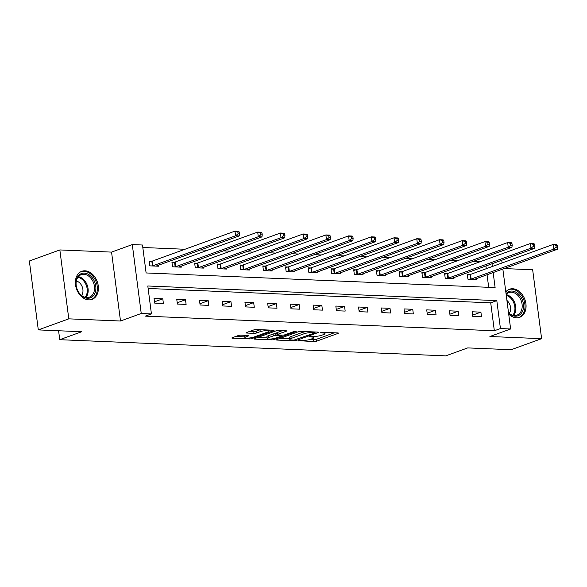 <?xml version="1.0" encoding="UTF-8"?>
<svg xmlns="http://www.w3.org/2000/svg" width="587" height="587" viewBox="0 0 587 587"><rect width="100%" height="100%" fill="white"/><g stroke="black" fill="none" stroke-linecap="round" stroke-linejoin="round"><path stroke-width="0.88" d="M298.467 340.629L313.818 341.612A1.878 0.367 172.6 0 0 316.444 341.238L337.995 333.423A1.878 0.367 172.6 0 0 338.428 333.123A1.878 0.367 172.6 0 0 337.767 332.932L322.571 332.293L320.429 332.77L322.865 332.983A6.017 1.181 172.6 0 1 325 333.599A6.017 1.181 172.6 0 1 323.606 334.568L321.808 335.214A6.017 1.181 172.6 0 1 313.407 336.417L309.598 336.593L311.726 337.019A6.017 1.181 172.6 0 1 313.862 337.635A6.017 1.181 172.6 0 1 312.475 338.604L310.677 339.257A6.017 1.181 172.6 0 1 302.268 340.453L298.467 340.629M88.784 299.869A14.939 10.992 70.1 0 0 91.99 299.385A14.939 10.992 70.1 0 0 97.86 283.69A14.939 10.992 70.1 0 0 85.012 270.812A14.939 10.992 70.1 0 0 81.806 271.297A14.939 10.992 70.1 0 0 75.928 286.992A14.939 10.992 70.1 0 0 88.784 299.869M508.702 314.096A14.939 10.992 70.1 0 0 516.443 317.802A14.939 10.992 70.1 0 0 519.649 317.318A14.939 10.992 70.1 0 0 525.519 301.623A14.939 10.992 70.1 0 0 512.671 288.745A14.939 10.992 70.1 0 0 509.465 289.23A14.939 10.992 70.1 0 0 505.811 291.834M240.978 335.148A1.878 0.367 172.6 0 0 238.351 335.522L232.305 337.708A1.878 0.367 172.6 0 0 231.872 338.017A1.878 0.367 172.6 0 0 232.54 338.207L249.409 338.912A1.878 0.367 172.6 0 0 252.036 338.538L273.586 330.723A1.878 0.367 172.6 0 0 274.019 330.422A1.878 0.367 172.6 0 0 273.351 330.232L256.482 329.52A1.878 0.367 172.6 0 0 253.855 329.894L246.555 332.543A1.878 0.367 172.6 0 0 246.114 332.844A1.878 0.367 172.6 0 0 246.782 333.042L254.002 333.343A1.878 0.367 172.6 0 0 256.629 332.968L260.254 331.655A5.026 0.983 172.6 0 1 265.72 330.672A5.026 0.983 172.6 0 1 269.066 331.171A5.026 0.983 172.6 0 1 267.899 331.978L253.716 337.121A5.026 0.983 172.6 0 1 248.25 338.105A5.026 0.983 172.6 0 1 244.904 337.606A5.026 0.983 172.6 0 1 246.063 336.799L248.433 335.94A1.878 0.367 172.6 0 0 248.866 335.639A1.878 0.367 172.6 0 0 248.198 335.448L240.978 335.148M38.302 329.901L29.35 260.995L59.845 249.937L68.796 318.851L38.302 329.901L81.703 331.728L59.749 339.69L445.753 355.869L467.707 347.908L511.116 349.727L541.61 338.677L489.896 336.505L510.631 328.984L500.44 328.559L494.342 330.767L145.334 316.136L151.431 313.928L141.24 313.495L132.288 244.588L142.487 245.014L146.112 272.955L495.112 287.586L493.161 272.544M68.796 318.851L120.504 321.016L141.24 313.495M276.77 339.579A1.878 0.367 172.6 0 0 276.338 339.88A1.878 0.367 172.6 0 0 277.005 340.071L293.874 340.776A1.878 0.367 172.6 0 0 296.501 340.401L318.051 332.587A1.878 0.367 172.6 0 0 318.484 332.286A1.878 0.367 172.6 0 0 317.816 332.095L300.948 331.391A1.878 0.367 172.6 0 0 298.321 331.765L276.77 339.579M271.642 339.844L254.773 339.139A1.878 0.367 172.6 0 1 254.105 338.948A1.878 0.367 172.6 0 1 254.538 338.64L276.088 330.826A1.878 0.367 172.6 0 1 278.715 330.452L285.935 330.76A1.878 0.367 172.6 0 1 286.603 330.951A1.878 0.367 172.6 0 1 286.17 331.251L277.431 334.421A1.878 0.367 172.6 0 0 276.991 334.722A1.878 0.367 172.6 0 0 277.658 334.913L282.45 335.118A1.878 0.367 172.6 0 0 285.077 334.744L294.175 331.442L296.178 331.523L274.268 339.469A1.878 0.367 172.6 0 1 271.642 339.844L271.524 338.934M541.61 338.677L532.658 269.763L504.138 268.567M58.59 330.752L59.749 339.69M494.342 330.767L490.71 302.833L148.129 288.466M480.907 312.145L472.168 311.785L472.777 316.437L481.516 316.804L480.907 312.145L472.608 315.16M458.19 311.198L449.444 310.831L450.053 315.483L458.792 315.85L458.19 311.198L449.884 314.206M435.466 310.244L426.727 309.877L427.329 314.529L436.068 314.896L435.466 310.244L427.16 313.253M412.742 309.29L404.003 308.923L404.604 313.583L413.343 313.942L412.742 309.29L404.443 312.299M390.017 308.336L381.279 307.97L381.88 312.629L390.619 312.996L390.017 308.336L381.719 311.345M367.293 307.383L358.554 307.016L359.163 311.675L367.902 312.042L367.293 307.383L358.995 310.391M344.569 306.429L335.83 306.062L336.439 310.721L345.178 311.088L344.569 306.429L336.27 309.444M321.852 305.475L313.106 305.115L313.715 309.767L322.454 310.134L321.852 305.475L313.546 308.491M299.128 304.528L290.389 304.161L290.991 308.813L299.73 309.18L299.128 304.528L290.822 307.537M276.404 303.574L267.665 303.208L268.266 307.859L277.005 308.226L276.404 303.574L268.105 306.583M253.679 302.621L244.94 302.254L245.542 306.913L254.281 307.272L253.679 302.621L245.381 305.629M230.955 301.667L222.216 301.3L222.818 305.959L231.564 306.326L230.955 301.667L222.656 304.675M208.231 300.713L199.492 300.346L200.101 305.005L208.84 305.372L208.231 300.713L199.932 303.721M185.507 299.759L176.768 299.392L177.377 304.051L186.116 304.418L185.507 299.759L177.208 302.775M162.79 298.805L154.051 298.445L154.652 303.097L163.391 303.464L162.79 298.805L154.484 301.821M480.357 261.648L473.327 261.354M457.633 260.694L450.603 260.401M434.908 259.748L427.879 259.447M412.184 258.794L405.155 258.5M389.46 257.84L382.431 257.546M366.743 256.886L359.706 256.592M344.019 255.932L336.989 255.638M321.294 254.978L314.265 254.685M298.57 254.024L291.541 253.731M275.846 253.078L268.817 252.777M253.122 252.124L246.092 251.83M230.405 251.17L223.368 250.876M207.681 250.216L200.651 249.923M184.956 249.262L142.81 247.494M488.692 287.314L487.063 274.76M486.278 268.692L485.926 265.977M469.688 274.635L467.333 274.533L467.934 279.192L476.673 279.559L476.549 278.568M446.964 273.681L444.608 273.579L445.217 278.238L453.956 278.605L453.824 277.614M424.247 272.728L421.884 272.625L422.493 277.284L431.232 277.651L431.1 276.668M401.523 271.774L399.16 271.671L399.769 276.33L408.508 276.697L408.383 275.714M378.798 270.82L376.443 270.724L377.045 275.376L385.784 275.743L385.659 274.76M356.074 269.866L353.719 269.771L354.321 274.423L363.06 274.789L362.935 273.806M333.35 268.912L330.995 268.817L331.596 273.469L340.335 273.836L340.211 272.852M310.626 267.966L308.27 267.863L308.879 272.522L317.618 272.889L317.486 271.898M287.909 267.012L285.546 266.909L286.155 271.568L294.894 271.935L294.762 270.945M265.185 266.058L262.822 265.955L263.431 270.614L272.17 270.981L272.045 269.998M242.46 265.104L240.105 265.008L240.707 269.66L249.446 270.027L249.321 269.044M219.736 264.15L217.381 264.055L217.982 268.707L226.721 269.073L226.597 268.09M197.012 263.196L194.657 263.101L195.258 267.753L203.997 268.12L203.872 267.136M174.288 262.242L171.932 262.147L172.534 266.799L181.28 267.166L181.148 266.182M151.571 261.296L149.208 261.193L149.817 265.852L158.556 266.219L158.424 265.229M120.504 321.016L111.552 252.109L59.845 249.937M111.552 252.109L132.288 244.588M500.44 328.559L496.807 300.625L147.807 285.986L151.431 313.928M501.709 260.254L502.061 262.969M502.846 269.037L510.631 328.984M492.376 266.483L492.023 263.768M490.71 302.833L496.807 300.625M309.613 339.587L313.575 339.748A1.878 0.367 172.6 0 0 316.202 339.374L334.37 332.792M280.153 338.347L289.685 338.75M293.977 340.1L314.735 332.983L312.497 332.55A6.017 1.181 172.6 0 0 304.088 333.746L291.159 338.435A6.017 1.181 172.6 0 0 289.773 339.403A6.017 1.181 172.6 0 0 291.908 340.02L293.977 340.1M304.91 331.552A6.017 1.181 172.6 0 0 303.846 331.882L304.088 333.746M289.773 339.403L289.53 337.54A6.017 1.181 172.6 0 1 290.917 336.571L303.846 331.882M267.107 337.804L257.92 337.415M282.545 330.613L277.189 332.558A1.878 0.367 172.6 0 0 276.748 332.858L276.991 334.722M268.362 337.708A5.026 0.983 172.6 0 0 267.195 338.516A5.026 0.983 172.6 0 0 270.541 339.015A5.026 0.983 172.6 0 0 276.007 338.031L281.004 336.219A1.878 0.367 172.6 0 0 281.444 335.918A1.878 0.367 172.6 0 0 280.777 335.727L275.985 335.522A1.878 0.367 172.6 0 0 273.359 335.896L268.362 337.708L268.12 335.845A5.026 0.983 172.6 0 0 266.953 336.652L267.195 338.516M268.12 335.845L273.116 334.032A1.878 0.367 172.6 0 1 275.743 333.658L276.859 333.709M245.006 335.316A5.026 0.983 172.6 0 0 244.662 335.742L244.904 337.606M260.327 329.681A5.026 0.983 172.6 0 0 260.012 329.791L260.254 331.655M249.937 331.317L253.76 331.479A1.878 0.367 172.6 0 0 256.387 331.105L260.012 329.791M268.971 330.444L269.961 330.085M235.688 336.483L244.808 336.865M474.318 279.456L474.413 279.39A1.915 0.374 -7.4 0 1 474.766 279.221L557.342 249.277L553.695 249.123L553.093 244.471L470.517 274.408A1.915 0.374 -7.4 0 1 469.952 274.569L467.413 275.156M555.955 245.337L553.093 244.471L556.733 244.618L557.408 245.395L555.955 245.337L556.19 247.2L557.65 247.259L557.408 245.395M556.19 247.2L553.695 249.123L471.119 279.067A1.915 0.374 -7.4 0 1 470.561 279.229L470.297 279.287M557.65 247.259L557.342 249.277M506.045 293.683A12.929 9.509 -109.9 0 1 521.278 297.697A12.929 9.509 -109.9 0 1 521.168 313.495A12.929 9.509 -109.9 0 1 508.562 313.04M508.525 312.754A11.967 8.805 70.1 0 0 517.052 315.102A11.967 8.805 70.1 0 0 520.097 298.357A11.967 8.805 70.1 0 0 508.892 292.597A11.967 8.805 70.1 0 0 506.148 294.469M509.237 313.37A8.526 6.266 70.1 0 0 509.142 303.171A8.526 6.266 70.1 0 0 506.926 300.463M518.637 317.582L518.446 317.648A14.844 10.918 70.1 0 0 518.637 317.582A14.844 10.918 70.1 0 0 522.415 296.817A14.844 10.918 70.1 0 0 508.518 289.67A14.844 10.918 70.1 0 0 508.313 289.751M84.286 273.124A12.929 9.509 -109.9 0 1 95.754 286.104A12.929 9.509 -109.9 0 1 87.551 298.262A12.929 9.509 -109.9 0 1 76.09 285.282A12.929 9.509 -109.9 0 1 84.286 273.124M86.825 297.558A11.967 8.805 70.1 0 0 89.393 297.169A11.967 8.805 70.1 0 0 94.096 284.592A11.967 8.805 70.1 0 0 83.802 274.276A11.967 8.805 70.1 0 0 81.226 274.665A11.967 8.805 70.1 0 0 76.523 287.241A11.967 8.805 70.1 0 0 86.825 297.558M81.578 295.437A8.526 6.266 70.1 0 0 82.297 287.006A8.526 6.266 70.1 0 0 76.339 280.997M90.765 299.722A14.844 10.918 70.1 0 0 90.978 299.649A14.844 10.918 70.1 0 0 96.811 284.049A14.844 10.918 70.1 0 0 84.044 271.26A14.844 10.918 70.1 0 0 80.859 271.737A14.844 10.918 70.1 0 0 80.654 271.818M451.594 278.502L451.689 278.436A1.915 0.374 -7.4 0 1 452.041 278.267L534.618 248.323L530.971 248.169L530.369 243.517L447.793 273.454A1.915 0.374 -7.4 0 1 447.235 273.615L444.689 274.202M533.231 244.383L530.369 243.517L534.009 243.671L534.684 244.441L533.231 244.383L533.473 246.247L534.926 246.305L534.684 244.441M533.473 246.247L530.971 248.169L448.395 278.113A1.915 0.374 -7.4 0 1 447.837 278.275L447.573 278.333M534.926 246.305L534.618 248.323M428.87 277.548L428.965 277.482A1.915 0.374 -7.4 0 1 429.317 277.313L511.893 247.369L508.254 247.215L507.645 242.563L425.069 272.507A1.915 0.374 -7.4 0 1 424.511 272.662L421.965 273.256M510.507 243.429L507.645 242.563L511.284 242.717L511.959 243.488L510.507 243.429L510.749 245.293L512.202 245.351L511.959 243.488M510.749 245.293L508.254 247.215L425.678 277.159A1.915 0.374 -7.4 0 1 425.113 277.321L424.849 277.38M512.202 245.351L511.893 247.369M406.153 276.602L406.241 276.528A1.915 0.374 -7.4 0 1 406.593 276.36L489.169 246.415L485.53 246.269L484.921 241.609L402.344 271.554A1.915 0.374 -7.4 0 1 401.787 271.715L399.248 272.302M487.782 242.475L484.921 241.609L488.567 241.763L489.242 242.541L487.782 242.475L488.024 244.339L489.477 244.397L489.242 242.541M488.024 244.339L485.53 246.269L402.953 276.206A1.915 0.374 -7.4 0 1 402.388 276.367L402.124 276.433M489.477 244.397L489.169 246.415M383.428 275.648L383.516 275.574A1.915 0.374 -7.4 0 1 383.869 275.406L466.445 245.469L462.805 245.315L462.196 240.655L379.62 270.6A1.915 0.374 -7.4 0 1 379.063 270.761L376.524 271.348M465.058 241.521L462.196 240.655L465.843 240.809L466.518 241.587L465.058 241.521L465.3 243.385L466.76 243.451L466.518 241.587M465.3 243.385L462.805 245.315L380.229 275.252A1.915 0.374 -7.4 0 1 379.664 275.413L379.4 275.479M466.76 243.451L466.445 245.469M360.704 274.694L360.8 274.621A1.915 0.374 -7.4 0 1 361.144 274.452L443.721 244.515L440.081 244.361L439.48 239.701L356.903 269.646A1.915 0.374 -7.4 0 1 356.338 269.807L353.8 270.394M442.334 240.575L439.48 239.701L443.119 239.856L443.794 240.633L442.334 240.575L442.576 242.431L444.036 242.497L443.794 240.633M442.576 242.431L440.081 244.361L357.505 274.305A1.915 0.374 -7.4 0 1 356.947 274.459L356.683 274.525M444.036 242.497L443.721 244.515M337.98 273.74L338.075 273.674A1.915 0.374 -7.4 0 1 338.42 273.505L420.996 243.561L417.357 243.407L416.755 238.748L334.179 268.692A1.915 0.374 -7.4 0 1 333.614 268.853L331.075 269.44M419.61 239.621L416.755 238.748L420.395 238.902L421.07 239.679L419.61 239.621L419.852 241.484L421.312 241.543L421.07 239.679M419.852 241.484L417.357 243.407L334.781 273.351A1.915 0.374 -7.4 0 1 334.223 273.513L333.959 273.571M421.312 241.543L420.996 243.561M315.256 272.786L315.351 272.72A1.915 0.374 -7.4 0 1 315.703 272.551L398.279 242.607L394.633 242.453L394.031 237.801L311.455 267.738A1.915 0.374 -7.4 0 1 310.897 267.899L308.351 268.486M396.893 238.667L394.031 237.801L397.67 237.948L398.346 238.726L396.893 238.667L397.135 240.531L398.588 240.589L398.346 238.726M397.135 240.531L394.633 242.453L312.057 272.397A1.915 0.374 -7.4 0 1 311.499 272.559L311.235 272.617M398.588 240.589L398.279 242.607M292.531 271.832L292.627 271.766A1.915 0.374 -7.4 0 1 292.979 271.598L375.555 241.653L371.916 241.499L371.307 236.847L288.731 266.784A1.915 0.374 -7.4 0 1 288.173 266.946L285.627 267.533M374.168 237.713L371.307 236.847L374.946 237.001L375.621 237.772L374.168 237.713L374.411 239.577L375.863 239.635L375.621 237.772M374.411 239.577L371.916 241.499L289.34 271.443A1.915 0.374 -7.4 0 1 288.775 271.605L288.51 271.664M375.863 239.635L375.555 241.653M269.815 270.878L269.903 270.812A1.915 0.374 -7.4 0 1 270.255 270.644L352.831 240.699L349.192 240.545L348.583 235.893L266.006 265.838A1.915 0.374 -7.4 0 1 265.449 265.992L262.91 266.586M351.444 236.759L348.583 235.893L352.229 236.047L352.897 236.818L351.444 236.759L351.686 238.623L353.139 238.682L352.897 236.818M351.686 238.623L349.192 240.545L266.615 270.49A1.915 0.374 -7.4 0 1 266.05 270.651L265.786 270.71M353.139 238.682L352.831 240.699M247.09 269.932L247.178 269.859A1.915 0.374 -7.4 0 1 247.531 269.69L330.107 239.745L326.467 239.599L325.858 234.939L243.282 264.884A1.915 0.374 -7.4 0 1 242.725 265.045L240.186 265.632M328.72 235.805L325.858 234.939L329.505 235.093L330.18 235.871L328.72 235.805L328.962 237.669L330.422 237.728L330.18 235.871M328.962 237.669L326.467 239.599L243.891 269.536A1.915 0.374 -7.4 0 1 243.326 269.697L243.062 269.763M330.422 237.728L330.107 239.745M224.366 268.978L224.461 268.905A1.915 0.374 -7.4 0 1 224.806 268.736L307.383 238.799L303.743 238.645L303.141 233.986L220.565 263.93A1.915 0.374 -7.4 0 1 220 264.091L217.461 264.678M305.996 234.851L303.141 233.986L306.781 234.14L307.456 234.917L305.996 234.851L306.238 236.715L307.698 236.781L307.456 234.917M306.238 236.715L303.743 238.645L221.167 268.582A1.915 0.374 -7.4 0 1 220.609 268.743L220.345 268.809M307.698 236.781L307.383 238.799M201.642 268.024L201.737 267.951A1.915 0.374 -7.4 0 1 202.082 267.782L284.658 237.845L281.019 237.691L280.417 233.032L197.841 262.976A1.915 0.374 -7.4 0 1 197.276 263.137L194.737 263.724M283.272 233.905L280.417 233.032L284.057 233.186L284.732 233.964L283.272 233.905L283.514 235.761L284.974 235.827L284.732 233.964M283.514 235.761L281.019 237.691L198.443 267.635A1.915 0.374 -7.4 0 1 197.885 267.789L197.621 267.855M284.974 235.827L284.658 237.845M178.918 267.07L179.013 267.004A1.915 0.374 -7.4 0 1 179.365 266.836L261.941 236.891L258.295 236.737L257.693 232.078L175.117 262.022A1.915 0.374 -7.4 0 1 174.559 262.184L172.013 262.771M260.555 232.951L257.693 232.078L261.332 232.232L262.007 233.01L260.555 232.951L260.797 234.815L262.25 234.873L262.007 233.01M260.797 234.815L258.295 236.737L175.718 266.681A1.915 0.374 -7.4 0 1 175.161 266.843L174.897 266.902M262.25 234.873L261.941 236.891M156.193 266.116L156.289 266.05A1.915 0.374 -7.4 0 1 156.641 265.882L239.217 235.937L235.57 235.783L234.969 231.131L152.393 261.068A1.915 0.374 -7.4 0 1 151.835 261.23L149.289 261.817M237.83 231.997L234.969 231.131L238.608 231.278L239.283 232.056L237.83 231.997L238.073 233.861L239.525 233.919L239.283 232.056M238.073 233.861L235.57 235.783L153.002 265.728A1.915 0.374 -7.4 0 1 152.437 265.889L152.172 265.948M239.525 233.919L239.217 235.937M298.578 340.592L298.629 340.974M320.847 332.521L320.898 332.902M309.716 336.556L309.76 336.938M311.638 336.344L311.726 337.019M322.777 332.301L322.865 332.983M337.936 332.939L337.995 333.423M316.202 339.374L316.444 341.238M313.575 339.748L313.818 341.612M317.985 332.103L318.051 332.587M296.398 339.631L296.501 340.401M293.786 340.093L293.874 340.776M276.932 339.521L277.005 340.071M314.478 331.956L314.573 332.638M312.409 331.868L312.497 332.55M290.917 336.571L291.159 338.435M254.699 338.589L254.773 339.139M286.104 330.767L286.17 331.251M277.189 332.558L277.431 334.421M274.144 338.538L274.268 339.469M280.689 335.045L280.777 335.727M275.743 333.658L275.985 335.522M273.116 334.032L273.359 335.896M248.367 335.456L248.433 335.94M245.88 335.353L246.063 336.799M256.387 331.105L256.629 332.968M253.76 331.479L254.002 333.343M246.716 332.484L246.782 333.042M273.52 330.239L273.586 330.723M251.918 337.613L252.036 338.538M249.292 338.017L249.409 338.912M232.467 337.65L232.54 338.207M470.517 274.408L471.119 279.067M469.952 274.569L470.561 279.229M506.17 294.637A11.967 8.805 -109.9 0 1 513.742 300.661A11.967 8.805 -109.9 0 1 513.559 315.388M512.796 315.226A11.579 8.519 70.1 0 0 512.906 301.058A11.579 8.519 70.1 0 0 506.273 295.393M78.364 276.675A11.967 8.805 -109.9 0 1 87.236 285.216A11.967 8.805 -109.9 0 1 85.9 297.455M85.137 297.293A11.579 8.519 70.1 0 0 86.355 285.531A11.579 8.519 70.1 0 0 77.888 277.291M447.793 273.454L448.395 278.113M447.235 273.615L447.837 278.275M425.069 272.507L425.678 277.159M424.511 272.662L425.113 277.321M402.344 271.554L402.953 276.206M401.787 271.715L402.388 276.367M379.62 270.6L380.229 275.252M379.063 270.761L379.664 275.413M356.903 269.646L357.505 274.305M356.338 269.807L356.947 274.459M334.179 268.692L334.781 273.351M333.614 268.853L334.223 273.513M311.455 267.738L312.057 272.397M310.897 267.899L311.499 272.559M288.731 266.784L289.34 271.443M288.173 266.946L288.775 271.605M266.006 265.838L266.615 270.49M265.449 265.992L266.05 270.651M243.282 264.884L243.891 269.536M242.725 265.045L243.326 269.697M220.565 263.93L221.167 268.582M220 264.091L220.609 268.743M197.841 262.976L198.443 267.635M197.276 263.137L197.885 267.789M175.117 262.022L175.718 266.681M174.559 262.184L175.161 266.843M152.393 261.068L153.002 265.728M151.835 261.23L152.437 265.889M313.707 336.424L313.862 337.635M324.838 332.389L325 333.599M314.933 331.971L315.036 332.77M281.334 335.067L281.444 335.918M268.919 330.048L269.066 331.171"/></g></svg>
